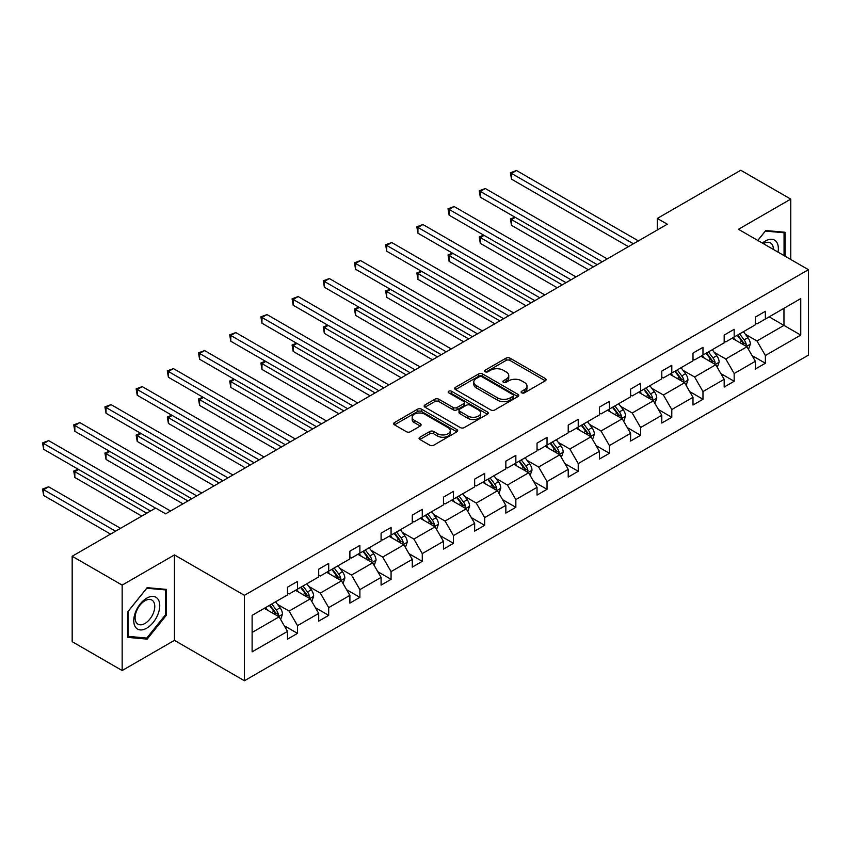 <?xml version="1.0" encoding="UTF-8"?>
<svg xmlns="http://www.w3.org/2000/svg" width="851" height="851" viewBox="0 0 851 851"><rect width="100%" height="100%" fill="white"/><g stroke="black" fill="none" stroke-linecap="round" stroke-linejoin="round"><path stroke-width="1.28" d="M521.695 392.832A1.947 1.117 0 0 0 524.439 392.832L545.3 380.801A2.776 1.606 0 0 0 546.108 379.663A2.776 1.606 0 0 0 545.3 378.535L509.972 358.133A2.776 1.606 0 0 0 506.047 358.133L485.198 370.174A1.947 1.117 0 0 0 484.623 370.972A1.947 1.117 0 0 0 485.198 371.759A1.947 1.117 0 0 0 487.942 371.759L490.644 370.206A8.882 5.127 0 0 1 503.196 370.206L506.143 371.908A8.882 5.127 0 0 1 508.749 375.525A8.882 5.127 0 0 1 506.143 379.152L503.441 380.716A1.947 1.117 0 0 0 502.877 381.503A1.947 1.117 0 0 0 503.441 382.301A1.947 1.117 0 0 0 506.196 382.301L508.887 380.737A8.882 5.127 0 0 1 521.45 380.737L524.397 382.439A8.882 5.127 0 0 1 526.992 386.067A8.882 5.127 0 0 1 524.397 389.694L521.695 391.247A1.947 1.117 0 0 0 521.131 392.045A1.947 1.117 0 0 0 521.695 392.832L521.695 391.247M419.894 437.223A2.776 1.606 0 0 0 419.075 438.361A2.776 1.606 0 0 0 419.894 439.488L429.798 445.211A2.776 1.606 0 0 0 433.723 445.211L456.881 431.84A2.776 1.606 0 0 0 457.7 430.712A2.776 1.606 0 0 0 456.881 429.574L421.553 409.182A2.776 1.606 0 0 0 417.628 409.182L394.481 422.553A2.776 1.606 0 0 0 393.662 423.681A2.776 1.606 0 0 0 394.481 424.819L406.448 431.734A2.776 1.606 0 0 0 410.373 431.734L420.288 426.011A2.776 1.606 0 0 0 421.096 424.872A2.776 1.606 0 0 0 420.288 423.745L414.341 420.309A7.425 4.287 0 0 1 412.171 417.277A7.425 4.287 0 0 1 416.756 413.32A7.425 4.287 0 0 1 424.84 414.256L448.105 427.681A7.425 4.287 0 0 1 450.275 430.712A7.425 4.287 0 0 1 445.69 434.67A7.425 4.287 0 0 1 437.605 433.744L433.723 431.5A2.776 1.606 0 0 0 429.798 431.5L419.894 437.223L419.894 439.488L429.798 433.808L429.798 431.5M174.444 554.926L122.161 585.116L72.175 556.256L72.175 641.675L122.161 670.535L174.444 640.346L244.428 680.747L244.428 595.328L174.444 554.926L174.444 640.346M790.76 259.481L790.76 199.102L738.477 229.291L808.45 269.693L244.428 595.328M790.76 199.102L740.774 170.253L657.302 218.441L657.302 229.983M72.175 556.256L155.659 508.058L165.647 513.834L667.29 224.217L657.302 218.441M490.836 409.969A2.776 1.606 0 0 0 494.761 409.969L517.919 396.609A2.776 1.606 0 0 0 518.727 395.47A2.776 1.606 0 0 0 517.919 394.343L482.591 373.94A2.776 1.606 0 0 0 478.666 373.94L455.508 387.311A2.776 1.606 0 0 0 454.7 388.45A2.776 1.606 0 0 0 455.508 389.577L490.836 409.969M449.519 393.258A1.947 1.117 0 0 1 451.487 393.534L451.487 391.226L487.4 411.958A2.776 1.606 0 0 1 488.219 413.086A2.776 1.606 0 0 1 487.4 414.224L464.242 427.596A2.776 1.606 0 0 1 460.317 427.596L424.989 407.193L424.989 404.927A2.776 1.606 0 0 0 424.181 406.065A2.776 1.606 0 0 0 424.989 407.193M424.989 404.927L434.904 399.215A2.776 1.606 0 0 1 438.829 399.215L453.157 407.48A2.776 1.606 0 0 0 457.083 407.48L463.657 403.682A2.776 1.606 0 0 0 464.465 402.555A2.776 1.606 0 0 0 463.657 401.417L448.743 392.811A1.947 1.117 0 0 1 448.169 392.013A1.947 1.117 0 0 1 449.371 390.981A1.947 1.117 0 0 1 451.487 391.226M122.161 585.116L122.161 670.535M252.119 615.358L287.51 594.923L287.51 587.19L297.51 581.424L297.51 589.158L318.7 576.914L318.7 569.181L328.699 563.415L328.699 571.149L349.889 558.916L349.889 551.182L359.888 545.406L359.888 553.139L381.088 540.906L381.088 533.173L391.077 527.397L391.077 535.13L412.278 522.897L412.278 515.163L422.266 509.387L422.266 517.121L443.467 504.888L443.467 497.154L453.466 491.378L453.466 499.122L474.656 486.878L474.656 479.145L484.655 473.379L484.655 481.113L505.845 468.869L505.845 461.136L515.844 455.37L515.844 463.104L537.034 450.87L537.034 443.137L547.033 437.361L547.033 445.094L568.223 432.861L568.223 425.128L578.223 419.352L578.223 427.085L599.412 414.852L599.412 407.118L609.412 401.342L609.412 409.076L630.602 396.843L630.602 389.109L640.601 383.333L640.601 391.077L661.791 378.833L661.791 371.1L671.79 365.334L671.79 373.068L692.991 360.824L692.991 353.091L702.979 347.325L702.979 355.058L724.18 342.825L724.18 335.092L734.168 329.316L734.168 337.049L755.369 324.816L755.369 317.083L765.368 311.306L765.368 319.04L800.748 298.605L800.748 335.092L765.368 355.516L765.368 363.249L755.369 369.026L755.369 361.292L734.168 373.525L734.168 381.259L724.18 387.035L724.18 379.301L702.979 391.534L702.979 399.268L692.991 405.044L692.991 397.311L671.79 409.544L671.79 417.277L661.791 423.043L661.791 415.309L640.601 427.553L640.601 435.286L630.602 441.052L630.602 433.319L609.412 445.552L609.412 453.296L599.412 459.061L599.412 451.328L578.223 463.561L578.223 471.294L568.223 477.071L568.223 469.337L547.033 481.57L547.033 489.304L537.034 495.08L537.034 487.346L515.844 499.58L515.844 507.313L505.845 513.089L505.845 505.356L484.655 517.589L484.655 525.322L474.656 531.088L474.656 523.354L453.466 535.598L453.466 543.332L443.467 549.097L443.467 541.364L422.266 553.597L422.266 561.341L412.278 567.106L412.278 559.373L391.077 571.606L391.077 579.34L381.088 585.116L381.088 577.382L359.888 589.615L359.888 597.349L349.889 603.125L349.889 595.392L328.699 607.625L328.699 615.358L318.7 621.134L318.7 613.401L297.51 625.634L297.51 633.367L287.51 639.133L287.51 631.399L252.119 651.834L252.119 615.358M244.428 680.747L808.45 355.112L808.45 269.693M295.51 590.307L310.307 598.849L289.117 611.092L277.543 604.401M289.117 611.092L297.51 625.634M310.307 598.849L318.7 613.401M287.51 593.083L289.117 593.998L297.51 589.158M326.699 572.298L341.496 580.839L320.306 593.083L308.732 586.403M320.306 593.083L328.699 607.625M341.496 580.839L349.889 595.392M318.7 575.074L320.306 575.999L328.699 571.149M357.888 554.299L372.685 562.841L351.495 575.074L339.921 568.394M351.495 575.074L359.888 589.615M372.685 562.841L381.088 577.382M349.889 557.065L351.495 557.99L359.888 553.139M389.077 536.29L403.874 544.831L382.684 557.065L371.11 550.384M382.684 557.065L391.077 571.606M403.874 544.831L412.278 559.373M381.088 539.055L382.684 539.981L391.077 535.13M420.266 518.28L435.063 526.822L413.873 539.055L402.3 532.375M413.873 539.055L422.266 553.597M435.063 526.822L443.467 541.364M412.278 521.046L413.873 521.971L422.266 517.121M451.466 500.271L466.252 508.813L445.062 521.046L433.489 514.366M445.062 521.046L453.466 535.598M466.252 508.813L474.656 523.354M443.467 503.037L445.062 503.962L453.466 499.122M482.655 482.262L497.452 490.804L476.252 503.047L464.678 496.356M476.252 503.047L484.655 517.589M497.452 490.804L505.845 505.356M474.656 485.038L476.252 485.953L484.655 481.113M513.844 464.252L528.641 472.794L507.441 485.038L495.867 478.358M507.441 485.038L515.844 499.58M528.641 472.794L537.034 487.346M505.845 467.029L507.441 467.954L515.844 463.104M545.034 446.254L559.83 454.796L538.63 467.029L527.067 460.348M538.63 467.029L547.033 481.57M559.83 454.796L568.223 469.337M537.034 449.02L538.63 449.945L547.033 445.094M576.223 428.244L591.019 436.786L569.83 449.02L558.256 442.339M569.83 449.02L578.223 463.561M591.019 436.786L599.412 451.328M568.223 431.01L569.83 431.936L578.223 427.085M607.412 410.235L622.209 418.777L601.019 431.01L589.445 424.33M601.019 431.01L609.412 445.552M622.209 418.777L630.602 433.319M599.412 413.001L601.019 413.926L609.412 409.076M638.601 392.226L653.398 400.768L632.208 413.001L620.634 406.321M632.208 413.001L640.601 427.553M653.398 400.768L661.791 415.309M630.602 394.992L632.208 395.917L640.601 391.077M669.79 374.217L684.587 382.759L663.397 395.002L651.823 388.311M663.397 395.002L671.79 409.544M684.587 382.759L692.991 397.311M661.791 376.993L663.397 377.908L671.79 373.068M700.979 356.207L715.776 364.749L694.586 376.993L683.013 370.313M694.586 376.993L702.979 391.534M715.776 364.749L724.18 379.301M692.991 358.984L694.586 359.909L702.979 355.058M732.168 338.209L746.965 346.751L725.775 358.984L714.202 352.303M725.775 358.984L734.168 373.525M746.965 346.751L755.369 361.292M724.18 340.974L725.775 341.9L734.168 337.049M769.166 316.849L783.962 325.39L756.965 340.974L745.391 334.294M756.965 340.974L765.368 355.516M800.748 335.092L783.962 325.39L783.962 308.307L800.748 298.605M755.369 322.965L756.965 323.891L765.368 319.04M252.119 632.442L279.117 616.858L264.321 608.316M279.117 616.858L287.51 631.399M752.071 355.58L765.368 363.249M720.882 373.589L734.168 381.259M689.682 391.588L702.979 399.268M658.493 409.597L671.79 417.277M627.304 427.606L640.601 435.286M596.115 445.616L609.412 453.296M564.926 463.625L578.223 471.294M533.737 481.634L547.033 489.304M502.547 499.633L515.844 507.313M471.358 517.642L484.655 525.322M440.169 535.651L453.466 543.332M408.98 553.661L422.266 561.341M377.78 571.67L391.077 579.34M346.591 589.679L359.888 597.349M315.402 607.678L328.699 615.358M284.213 625.687L297.51 633.367M785.058 256.194L785.058 232.249L765.762 230.525L757.784 240.439M166.456 615.124L166.456 589.392L147.159 587.669L127.863 611.678L127.863 637.399L147.159 639.122L166.456 615.124L165.456 614.539M522.471 393.109L524.397 392.003A8.882 5.127 0 0 0 526.992 388.375L526.992 386.067M508.749 375.525L508.749 377.833A8.882 5.127 0 0 1 506.143 381.461L504.217 382.578M545.3 378.535L545.3 380.801L509.972 360.441A2.776 1.606 0 0 0 506.047 360.441L485.974 372.036M517.876 396.63L482.591 376.248A2.776 1.606 0 0 0 478.666 376.248L455.551 389.598M513.015 396.268A1.947 1.117 0 0 0 513.578 395.47A1.947 1.117 0 0 0 513.015 394.673L482.006 376.78A1.947 1.117 0 0 0 479.262 376.78L476.411 378.418A8.882 5.127 0 0 0 473.805 382.046A8.882 5.127 0 0 0 476.411 385.673L497.601 397.906A8.882 5.127 0 0 0 510.164 397.906L513.015 396.268L513.015 398.576A1.947 1.117 0 0 0 513.578 397.779L513.578 395.47M473.805 382.046L473.805 384.354A8.882 5.127 0 0 0 476.411 387.982L476.411 385.673M513.015 398.576L510.164 400.215A8.882 5.127 0 0 1 497.601 400.215L476.411 387.982M425.032 407.214L434.904 401.523L434.904 399.215M464.465 402.555L464.465 404.863A2.776 1.606 0 0 1 463.657 405.991L457.083 409.788A2.776 1.606 0 0 1 453.157 409.788L438.829 401.523A2.776 1.606 0 0 0 434.904 401.523M451.487 393.534L487.368 414.246M468.018 416.065A7.425 4.287 0 0 0 476.113 416.99A7.425 4.287 0 0 0 480.698 413.033A7.425 4.287 0 0 0 478.517 410.001L470.326 405.267A2.776 1.606 0 0 0 466.401 405.267L459.827 409.065A2.776 1.606 0 0 0 459.019 410.203A2.776 1.606 0 0 0 459.827 411.331L468.018 416.065L468.018 418.373A7.425 4.287 0 0 0 476.113 419.298A7.425 4.287 0 0 0 480.698 415.341L480.698 413.033M459.019 410.203L459.019 412.512A2.776 1.606 0 0 0 459.827 413.639L459.827 411.331M468.018 418.373L459.827 413.639M450.275 430.712L450.275 433.021A7.425 4.287 0 0 1 445.69 436.978A7.425 4.287 0 0 1 437.605 436.052L433.723 433.808A2.776 1.606 0 0 0 429.798 433.808M412.171 417.277L412.171 419.586A7.425 4.287 0 0 0 414.341 422.617L414.341 420.309M420.245 426.032L414.341 422.617M456.849 431.861L421.553 411.49A2.776 1.606 0 0 0 417.628 411.49L394.513 424.84M145.117 637.942L147.159 639.122M748.486 349.378L750.327 344.07A7.489 4.329 -120 0 0 747.933 337.687L743.444 331.699M735.392 340.06L733.456 337.464M515.302 217.377L511.504 219.579L511.504 225.345L588.413 269.756M745.859 346.112L746.284 344.389A7.489 4.329 -120 0 0 744.136 339.879L739.647 333.89M737.774 334.975L742.71 341.57A3.819 2.202 60 0 1 743.402 342.73L746.284 344.389M737.253 335.273L741.742 341.262A7.489 4.329 60 0 1 743.604 344.804M511.504 225.345L510.409 218.941L593.413 266.863M510.409 218.941L514.866 217.122M633.41 243.78L511.504 173.402L516.504 170.519L638.399 240.897M628.41 246.662L511.504 179.167L511.504 173.402L510.409 172.764L516.504 170.519M511.504 179.167L510.409 172.764M717.297 367.387L719.138 362.079A7.489 4.329 -120 0 0 716.744 355.697L712.255 349.708M704.202 358.069L702.256 355.473M484.113 235.387L480.315 237.578L480.315 243.354L557.224 287.755M714.67 364.111L715.095 362.398A7.489 4.329 -120 0 0 712.947 357.888L708.457 351.899M706.585 352.984L711.521 359.579A3.819 2.202 60 0 1 712.213 360.739L715.095 362.398M706.064 353.282L710.553 359.271A7.489 4.329 60 0 1 712.415 362.813M480.315 243.354L479.209 236.95L562.224 284.872M479.209 236.95L483.676 235.131M686.108 385.397L687.948 380.078A7.489 4.329 -120 0 0 685.555 373.706L681.066 367.706M673.013 376.078L671.067 373.483M452.923 253.396L449.126 255.587L449.126 261.363L526.035 305.764M683.481 382.12L683.906 380.397A7.489 4.329 -120 0 0 681.757 375.897L677.268 369.908M675.396 370.983L680.332 377.578A3.819 2.202 60 0 1 681.023 378.738L683.906 380.397M674.864 371.291L679.353 377.28A7.489 4.329 60 0 1 681.226 380.822M449.126 261.363L448.02 254.949L531.035 302.882M448.02 254.949L452.487 253.141M602.21 261.789L480.315 191.411L485.315 188.518L607.21 258.906M597.221 264.672L480.315 197.177L480.315 191.411L479.209 190.773L485.315 188.518M480.315 197.177L479.209 190.773M571.021 279.798L449.126 209.42L454.126 206.527L576.021 276.905M566.021 282.681L449.126 215.186L449.126 209.42L448.02 208.782L454.126 206.527M449.126 215.186L448.02 208.782M778.016 252.119A18.382 10.616 120 0 0 762.411 243.109M773.378 249.449A13.914 8.031 120 0 0 770.495 242.918A13.914 8.031 120 0 0 763.4 243.684M757.826 240.471L765.368 231.089L784.058 232.759L784.058 255.608M782.814 232.046L784.058 232.759M158.009 614.167A18.382 10.616 120 0 0 153.254 596.413A18.382 10.616 120 0 0 135.5 612.156A18.382 10.616 120 0 0 140.255 629.91A18.382 10.616 120 0 0 158.009 614.167M153.457 612.869A13.914 8.031 120 0 0 151.893 600.061A13.914 8.031 120 0 0 136.415 611.348A13.914 8.031 120 0 0 137.979 624.166A13.914 8.031 120 0 0 153.457 612.869M128.065 636.42L128.065 611.497L146.755 588.243L165.456 589.913L165.456 614.837L146.755 638.09L127.863 636.303M164.211 589.19L165.456 589.913M654.919 403.406L656.759 398.087A7.489 4.329 -120 0 0 654.366 391.705L649.877 385.716M641.824 394.087L639.878 391.492M421.734 271.405L417.937 273.596L417.937 279.373L494.846 323.774M652.292 400.13L652.706 398.406A7.489 4.329 -120 0 0 650.568 393.907L646.079 387.907M644.196 388.992L649.143 395.587A3.819 2.202 60 0 1 649.834 396.747L652.706 398.406M643.675 389.301L648.164 395.29A7.489 4.329 60 0 1 650.036 398.821M417.937 279.373L416.83 272.958L499.845 320.891M416.83 272.958L421.288 271.15M539.832 297.797L417.937 227.419L422.926 224.536L544.831 294.914M534.832 300.69L417.937 233.195L417.937 227.419L416.83 226.791L422.926 224.536M417.937 233.195L416.83 226.791M623.73 421.405L625.57 416.096A7.489 4.329 -120 0 0 623.177 409.714L618.688 403.725M610.635 412.097L608.688 409.501M390.545 289.414L386.737 291.606L386.737 297.371L463.657 341.783M621.102 418.139L621.517 416.416A7.489 4.329 -120 0 0 619.379 411.905L614.89 405.916M613.007 407.001L617.954 413.597A3.819 2.202 60 0 1 618.645 414.756L621.517 416.416M612.486 407.299L616.975 413.299A7.489 4.329 60 0 1 618.847 416.83M386.737 297.371L385.641 290.968L468.656 338.9M385.641 290.968L390.098 289.159M508.643 315.806L386.737 245.428L391.737 242.546L513.642 312.923M503.643 318.7L386.737 251.205L386.737 245.428L385.641 244.79L391.737 242.546M386.737 251.205L385.641 244.79M592.541 439.414L594.381 434.106A7.489 4.329 -120 0 0 591.988 427.723L587.498 421.734M579.446 430.106L577.499 427.5M359.356 307.413L355.548 309.615L355.548 315.381L432.468 359.792M589.913 436.148L590.328 434.425A7.489 4.329 -120 0 0 588.19 429.915L583.701 423.926M581.818 425.011L586.764 431.606A3.819 2.202 60 0 1 587.456 432.765L590.328 434.425M581.297 425.309L585.786 431.308A7.489 4.329 60 0 1 587.658 434.84M355.548 315.381L354.452 308.977L437.467 356.899M354.452 308.977L358.909 307.168M477.454 333.815L355.548 263.438L360.547 260.555L482.453 330.933M472.454 336.698L355.548 269.214L355.548 263.438L354.452 262.799L360.547 260.555M355.548 269.214L354.452 262.799M561.352 457.423L563.181 452.115A7.489 4.329 -120 0 0 560.798 445.733L556.309 439.744M548.257 448.105L546.31 445.509M328.156 325.422L324.359 327.624L324.359 333.39L401.278 377.801M558.724 454.157L559.139 452.434A7.489 4.329 -120 0 0 557.001 447.924L552.512 441.935M550.629 443.02L555.575 449.615A3.819 2.202 60 0 1 556.267 450.775L559.139 452.434M550.108 443.318L554.597 449.307A7.489 4.329 60 0 1 556.469 452.849M324.359 333.39L323.263 326.986L406.278 374.908M323.263 326.986L327.72 325.167M446.264 351.825L324.359 281.447L329.358 278.564L451.264 348.942M441.265 354.707L324.359 287.212L324.359 281.447L323.263 280.809L329.358 278.564M324.359 287.212L323.263 280.809M530.162 475.432L531.992 470.124A7.489 4.329 -120 0 0 529.609 463.742L525.12 457.753M517.068 466.114L515.121 463.518M296.967 343.432L293.17 345.623L293.17 351.399L370.089 395.8M527.535 472.156L527.95 470.443A7.489 4.329 -120 0 0 525.801 465.933L521.312 459.944M519.44 461.029L524.376 467.625A3.819 2.202 60 0 1 525.078 468.784L527.95 470.443M518.919 461.327L523.408 467.316A7.489 4.329 60 0 1 525.269 470.858M293.17 351.399L292.074 344.995L375.089 392.917M292.074 344.995L296.531 343.176M415.075 369.834L293.17 299.456L298.169 296.563L420.075 366.951M410.076 372.717L293.17 305.222L293.17 299.456L292.074 298.818L298.169 296.563M293.17 305.222L292.074 298.818M498.963 493.442L500.803 488.123A7.489 4.329 -120 0 0 498.409 481.751L493.92 475.752M485.878 484.123L483.932 481.528M265.778 361.441L261.98 363.632L261.98 369.408L338.9 413.809M496.346 490.165L496.761 488.442A7.489 4.329 -120 0 0 494.612 483.942L490.123 477.954M488.251 479.028L493.186 485.623A3.819 2.202 60 0 1 493.888 486.783L496.761 488.442M487.729 479.336L492.218 485.325A7.489 4.329 60 0 1 494.08 488.868M261.98 369.408L260.885 362.994L343.9 410.927M260.885 362.994L265.342 361.186M383.886 387.843L261.98 317.466L266.98 314.572L388.886 384.95M378.886 390.726L261.98 323.231L261.98 317.466L260.885 316.827L266.98 314.572M261.98 323.231L260.885 316.827M467.773 511.44L469.614 506.132A7.489 4.329 -120 0 0 467.22 499.75L462.731 493.761M454.689 502.133L452.743 499.537M234.589 379.45L230.791 381.642L230.791 387.418L307.711 431.819M465.146 508.175L465.571 506.451A7.489 4.329 -120 0 0 463.423 501.952L458.934 495.952M457.061 497.037L461.997 503.632A3.819 2.202 60 0 1 462.689 504.792L465.571 506.451M456.54 497.346L461.029 503.335A7.489 4.329 60 0 1 462.891 506.866M230.791 387.418L229.696 381.003L312.7 428.936M229.696 381.003L234.153 379.195M352.697 405.842L230.791 335.464L235.791 332.581L357.686 402.959M347.697 408.735L230.791 341.24L230.791 335.464L229.696 334.837L235.791 332.581M230.791 341.24L229.696 334.837M436.584 529.45L438.425 524.142A7.489 4.329 -120 0 0 436.031 517.759L431.542 511.77M423.49 520.142L421.553 517.546M203.4 397.46L199.602 399.651L199.602 405.416L276.511 449.828M433.957 526.184L434.382 524.461A7.489 4.329 -120 0 0 432.234 519.95L427.745 513.961M425.872 515.046L430.808 521.642A3.819 2.202 60 0 1 431.5 522.801L434.382 524.461M425.351 515.344L429.84 521.344A7.489 4.329 60 0 1 431.702 524.876M199.602 405.416L198.506 399.013L281.511 446.945M198.506 399.013L202.964 397.204M321.497 423.851L199.602 353.473L204.602 350.591L326.497 420.968M316.508 426.745L199.602 359.25L199.602 353.473L198.506 352.835L204.602 350.591M199.602 359.25L198.506 352.835M405.395 547.459L407.235 542.151A7.489 4.329 -120 0 0 404.842 535.768L400.353 529.779M392.3 538.151L390.354 535.545M172.21 415.458L168.413 417.66L168.413 423.426L245.322 467.837M402.768 544.193L403.193 542.47A7.489 4.329 -120 0 0 401.044 537.96L396.555 531.971M394.683 533.056L399.619 539.651A3.819 2.202 60 0 1 400.31 540.81L403.193 542.47M394.162 533.354L398.651 539.353A7.489 4.329 60 0 1 400.513 542.885M168.413 423.426L167.307 417.022L250.322 464.944M167.307 417.022L171.774 415.214M290.308 441.86L168.413 371.483L173.413 368.6L295.308 438.978M285.308 444.743L168.413 377.259L168.413 371.483L167.307 370.845L173.413 368.6M168.413 377.259L167.307 370.845M374.206 565.468L376.046 560.16A7.489 4.329 -120 0 0 373.653 553.778L369.164 547.789M361.111 556.15L359.165 553.554M141.021 433.467L137.224 435.669L137.224 441.435L214.133 485.847M371.579 562.203L372.004 560.479A7.489 4.329 -120 0 0 369.855 555.969L365.366 549.98M363.494 551.065L368.43 557.66A3.819 2.202 60 0 1 369.121 558.82L372.004 560.479M362.962 551.363L367.451 557.352A7.489 4.329 60 0 1 369.323 560.894M137.224 441.435L136.117 435.031L219.132 482.953M136.117 435.031L140.585 433.212M259.119 459.87L137.224 389.492L142.223 386.609L264.118 456.987M254.119 462.753L137.224 395.258L137.224 389.492L136.117 388.854L142.223 386.609M137.224 395.258L136.117 388.854M343.017 583.478L344.857 578.169A7.489 4.329 -120 0 0 342.464 571.787L337.975 565.798M329.922 574.159L327.975 571.564M109.832 451.477L106.035 453.668L106.035 459.444L182.944 503.845M340.389 580.201L340.804 578.489A7.489 4.329 -120 0 0 338.666 573.978L334.177 567.989M332.294 569.074L337.241 575.67A3.819 2.202 60 0 1 337.932 576.829L340.804 578.489M331.773 569.372L336.262 575.361A7.489 4.329 60 0 1 338.134 578.903M106.035 459.444L104.928 453.04L187.943 500.962M104.928 453.04L109.385 451.221M227.93 477.879L106.035 407.501L111.024 404.608L232.929 474.996M222.93 480.762L106.035 413.267L106.035 407.501L104.928 406.863L111.024 404.608M106.035 413.267L104.928 406.863M311.828 601.487L313.668 596.168A7.489 4.329 -120 0 0 311.275 589.796L306.785 583.797M298.733 592.168L296.786 589.573M78.643 469.486L74.835 471.677L74.835 477.454L141.755 516.089M309.2 598.21L309.615 596.487A7.489 4.329 -120 0 0 307.477 591.988L302.988 585.999M301.105 587.073L306.052 593.668A3.819 2.202 60 0 1 306.743 594.828L309.615 596.487M300.584 587.381L305.073 593.37A7.489 4.329 60 0 1 306.945 596.913M74.835 477.454L73.739 471.039L146.755 513.196M73.739 471.039L78.196 469.231M196.741 495.888L74.835 425.511L79.834 422.617L201.74 492.995M191.741 498.771L74.835 431.276L74.835 425.511L73.739 424.872L79.834 422.617M74.835 431.276L73.739 424.872M280.639 619.485L282.479 614.177A7.489 4.329 -120 0 0 280.085 607.795L275.596 601.806M267.544 610.178L265.597 607.582M120.565 528.322L48.645 486.804L43.646 489.687L43.646 495.463L110.566 534.098M278.011 616.22L278.426 614.496A7.489 4.329 -120 0 0 276.288 609.997L271.799 603.997M269.916 605.082L274.862 611.678A3.819 2.202 60 0 1 275.554 612.837L278.426 614.496M269.395 605.391L273.884 611.38A7.489 4.329 60 0 1 275.756 614.911M43.646 495.463L42.55 489.048L115.566 531.205M42.55 489.048L48.645 486.804M155.552 508.121L43.646 443.509L48.645 440.627L170.551 511.004M150.553 511.004L43.646 449.285L43.646 443.509L42.55 442.882L48.645 440.627M43.646 449.285L42.55 442.882M524.397 392.003L524.397 389.694M503.441 382.301L503.441 380.716M506.143 381.461L506.143 379.152M485.198 371.759L485.198 370.174M506.047 360.441L506.047 358.133M509.972 360.441L509.972 358.133M455.508 389.577L455.508 387.311M478.666 376.248L478.666 373.94M482.591 376.248L482.591 373.94M517.919 396.609L517.919 394.343M497.601 400.215L497.601 397.906M510.164 400.215L510.164 397.906M438.829 401.523L438.829 399.215M453.157 409.788L453.157 407.48M457.083 409.788L457.083 407.48M463.657 405.991L463.657 403.682M487.4 414.224L487.4 411.958M433.723 433.808L433.723 431.5M437.605 436.052L437.605 433.744M420.288 426.011L420.288 423.745M394.481 424.819L394.481 422.553M417.628 411.49L417.628 409.182M421.553 411.49L421.553 409.182M456.881 431.84L456.881 429.574M746.433 346.431L750.274 344.208M744.136 339.879L747.933 337.687M739.604 342.496L741.742 341.262M715.244 364.441L719.084 362.218M712.947 357.888L716.744 355.697M708.415 360.505L710.553 359.271M684.044 382.45L687.895 380.227M681.757 375.897L685.555 373.706M677.226 378.514L679.353 377.28M652.855 400.459L656.706 398.236M650.568 393.907L654.366 391.705M646.037 396.523L648.164 395.29M621.666 418.469L625.517 416.245M619.379 411.905L623.177 409.714M614.847 414.522L616.975 413.299M590.477 436.467L594.328 434.255M588.19 429.915L591.988 427.723M583.658 432.531L585.786 431.308M559.288 454.477L563.139 452.253M557.001 447.924L560.798 445.733M552.469 450.541L554.597 449.307M528.099 472.486L531.949 470.263M525.801 465.933L529.609 463.742M521.28 468.55L523.408 467.316M496.91 490.495L500.76 488.272M494.612 483.942L498.409 481.751M490.091 486.559L492.218 485.325M465.72 508.504L469.571 506.281M463.423 501.952L467.22 499.75M458.891 504.569L461.029 503.335M434.531 526.514L438.371 524.29M432.234 519.95L436.031 517.759M427.702 522.567L429.84 521.344M403.342 544.512L407.182 542.3M401.044 537.96L404.842 535.768M396.513 540.576L398.651 539.353M372.142 562.522L375.993 560.298M369.855 555.969L373.653 553.778M365.324 558.586L367.451 557.352M340.953 580.531L344.804 578.308M338.666 573.978L342.464 571.787M334.135 576.595L336.262 575.361M309.764 598.54L313.615 596.317M307.477 591.988L311.275 589.796M302.945 594.604L305.073 593.37M278.575 616.549L282.426 614.326M276.288 609.997L280.085 607.795M271.756 612.614L273.884 611.38"/></g></svg>
